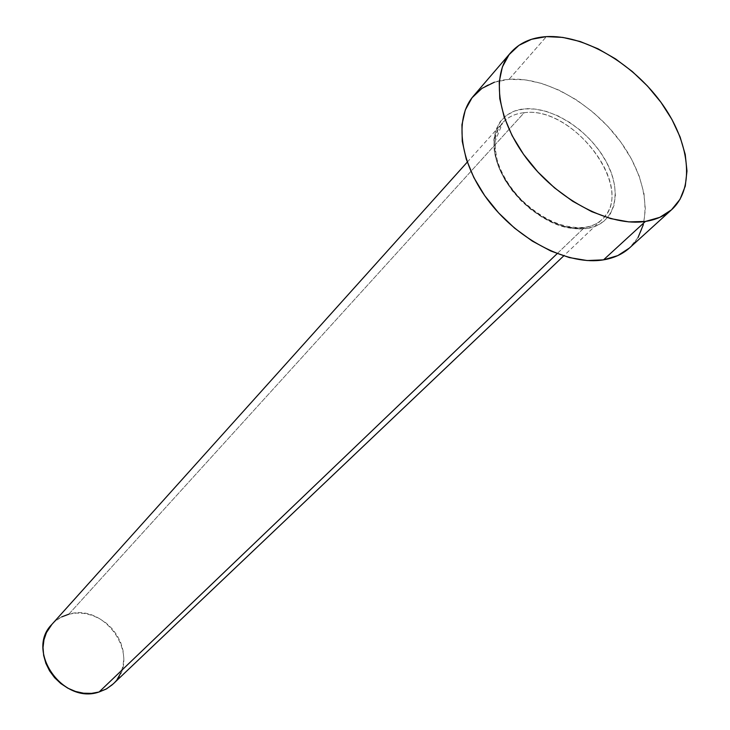 <?xml version="1.0" encoding="UTF-8"?>
<svg xmlns="http://www.w3.org/2000/svg" width="730" height="730" viewBox="0 0 730 730"><rect width="100%" height="100%" fill="white"/><g stroke="black" fill="none" stroke-linecap="round" stroke-linejoin="round"><path stroke-width="0.55" stroke-dasharray="3.65 2.74" d="M587.093 228.454C615.043 224.448 623.228 192.985 606.375 161.941C589.895 130.834 552.345 106.261 524.505 108.879L514.86 110.933L506.666 115.185L500.278 121.518L495.953 129.712L493.9 139.485L494.237 150.453L496.975 162.197L502.03 174.242L509.221 186.095L518.254 197.273L528.757 207.302L540.3 215.761L552.4 222.321L564.564 226.711L576.28 228.773L587.093 228.454L596.583 225.798L604.394 220.944L610.243 214.1L613.948 205.568L615.39 195.695L614.56 184.854L611.512 173.466L606.375 161.941L599.348 150.69L590.698 140.124L580.724 130.597L569.802 122.467L558.304 116.024L546.642 111.498L535.236 109.08L524.505 108.879C496.446 111.024 485.03 141.319 502.03 174.242C518.619 207.21 559.408 232.952 587.093 228.454M113.113 683.983C142.469 658.597 106.306 602.396 68.757 614.231L524.186 112.703C570.741 105.95 631.824 181.752 605.845 215.003C600.982 221.947 593.8 226.172 584.301 227.669L574.437 228.006L563.761 226.273L552.674 222.513L541.578 216.846L530.883 209.474L520.992 200.668L512.277 190.749L505.06 180.091L499.603 169.105L496.108 158.191L494.666 147.743L495.314 138.143L498.015 129.73L502.632 122.768C508.007 116.928 515.188 113.579 524.186 112.703L68.757 614.231C62.059 616.01 56.429 619.405 51.867 624.415M557.154 253.638L584.301 227.669L557.154 253.638M629.661 247.808C653.523 226.044 648.669 180.365 620.755 142.031C592.979 103.614 545.593 76.577 509.038 79.324L546.378 36.628L509.038 79.324C494.091 80.537 482.256 86.076 473.524 95.949M494.42 82.198L509.038 79.324L525.198 79.816L542.299 83.585L559.727 90.456L576.864 100.147L593.134 112.292L607.981 126.482L620.892 142.222L631.441 158.985L639.224 176.195L643.933 193.258L645.366 209.565L643.404 224.502M638.047 237.505L629.424 248.027M524.186 112.703C573.935 105.394 636.633 190.201 602.04 219.456C597.405 223.836 591.492 226.574 584.301 227.669C539.57 237.305 475.577 161.941 498.992 127.859C504.266 118.926 512.67 113.871 524.186 112.703M68.757 614.231L76.312 613.063L84.123 613.419L91.889 615.262L99.326 618.52L106.16 623.073L112.146 628.758L117.065 635.346L120.724 642.61L122.996 650.284L123.79 658.086L123.06 665.723L120.824 672.905M117.156 679.356L112.183 684.831M51.976 624.287L55.526 620.92L61.74 616.877M467.246 162.151L502.632 122.768L495.15 141.301C495.36 150.955 496.446 158.456 498.38 163.821C503.061 176.715 510.863 188.814 521.777 200.12C543.138 220.068 564.153 229.129 584.83 227.322C591.847 226.291 597.587 223.672 602.04 219.456L563.66 255.929"/><path stroke-width="1.09" d="M467.246 162.151L51.867 624.415C25.148 650.631 62.716 704.879 99.088 691.994L557.154 253.638L99.088 691.994L106.644 688.792L113.113 683.983L563.66 255.929M645.402 221.446C610.882 226.838 560.494 201.489 529.15 161.804C497.641 122.184 490.587 75.591 510.544 52.843C519.267 42.988 531.212 37.577 546.378 36.628C583.471 34.502 631.979 62.716 660.823 102.118C689.786 141.438 695.553 187.865 671.728 209.61C664.802 215.87 656.033 219.812 645.402 221.446L603.527 259.853L645.402 221.446L628.804 221.893L610.645 218.599L591.665 211.627L572.667 201.234L554.462 187.82L537.846 171.951L523.538 154.322L512.141 135.698L504.129 116.882L499.776 98.669L499.211 81.806L502.377 66.95L509.075 54.65L518.957 45.333L531.568 39.274L546.378 36.628L562.803 37.413L580.231 41.537L598.025 48.81L615.582 58.92L632.289 71.513L647.592 86.149L660.96 102.319L671.947 119.483L680.141 137.067L685.233 154.45L686.976 171.021L685.26 186.159L680.05 199.272L671.49 209.829L659.811 217.339L645.402 221.446M510.425 52.98L473.524 95.949C453.558 118.744 459.809 164.515 490.149 202.976C520.326 241.52 569.446 265.674 603.527 259.853C614.021 258.091 622.736 254.076 629.661 247.808L671.7 209.629M643.404 224.502L638.047 237.505M629.424 248.027L617.781 255.6L603.527 259.853L587.176 260.546L569.364 257.58L550.812 251.02L532.298 241.082L514.614 228.171L498.535 212.822L484.747 195.713L473.843 177.563L466.251 159.167L462.245 141.301L461.944 124.702L465.284 110.002L472.055 97.756L481.909 88.394L494.42 82.198M120.824 672.905L117.156 679.356M112.183 684.831L106.087 689.102L99.088 691.994L91.46 693.381L83.503 693.199L75.519 691.447L67.835 688.18L60.772 683.526L54.595 677.668L49.558 670.852L45.871 663.342L43.663 655.44L43.024 647.473L43.973 639.745L46.455 632.572L51.976 624.287M61.74 616.877L68.757 614.231"/></g></svg>

